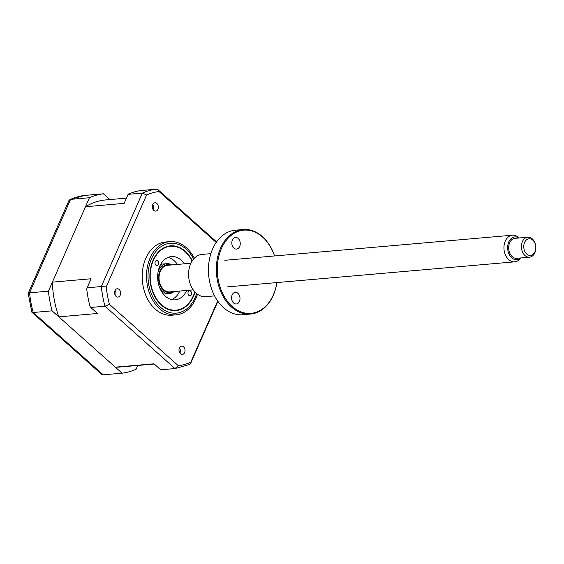 <?xml version="1.0" encoding="UTF-8"?>
<svg xmlns="http://www.w3.org/2000/svg" width="564" height="564" viewBox="0 0 564 564"><rect width="100%" height="100%" fill="white"/><g stroke="black" fill="none" stroke-linecap="round" stroke-linejoin="round"><path stroke-width="0.85" d="M109.952 199.571L103.459 193.79A90.184 64.79 85 0 0 89.443 197.717L48.419 291.165A90.184 64.79 85 0 0 52.078 310.834L122.085 373.178A90.184 64.79 85 0 0 136.1 369.251L137.764 365.465M122.085 373.178L103.219 374.82L101.562 374.27L31.859 312.195L28.2 293.393L29.554 292.815A90.184 64.79 85 0 0 33.213 312.484L31.859 312.195M52.078 310.834L33.213 312.484L103.219 374.82M48.419 291.165L29.554 292.815L70.578 199.367L68.97 200.431L28.221 293.273M89.443 197.717L70.578 199.367A90.184 64.79 85 0 1 84.593 195.44L69.851 199.543M103.459 193.79L84.593 195.44M155.883 265.151A2.503 1.798 -95 0 1 155.058 262.422A2.503 1.798 -95 0 1 156.602 260.596A2.503 1.798 -95 0 1 157.758 261.026A2.503 1.798 -95 0 1 158.59 263.755A2.503 1.798 -95 0 1 157.039 265.588A2.503 1.798 -95 0 1 155.883 265.151M192.091 261.097A32.063 23.039 85 0 0 185.274 251.833A32.063 23.039 85 0 0 153.521 260.067A32.063 23.039 85 0 0 161.332 304.574A32.063 23.039 85 0 0 194.77 291.799M188.848 295.381A2.503 1.798 -95 0 1 188.016 292.653A2.503 1.798 -95 0 1 189.567 290.82A2.503 1.798 -95 0 1 190.724 291.257A2.503 1.798 -95 0 1 191.548 293.985A2.503 1.798 -95 0 1 190.005 295.811A2.503 1.798 -95 0 1 188.848 295.381M186.712 290.446A21.714 15.595 -95 0 1 175.192 299.829A21.714 15.595 -95 0 1 165.196 296.058A21.714 15.595 -95 0 1 157.998 272.426A21.714 15.595 -95 0 1 171.414 256.571A21.714 15.595 -95 0 1 181.404 260.349A21.714 15.595 -95 0 1 184.393 263.825M167.994 257.424A21.714 15.595 -95 0 1 174.459 260.956A21.714 15.595 -95 0 1 177.448 264.431M179.768 291.052A21.714 15.595 -95 0 1 171.667 299.59M184.604 352.592A4.174 2.996 85 0 0 184.52 348.199A4.174 2.996 85 0 0 181.643 346.12A4.174 2.996 85 0 0 179.408 347.967A4.174 2.996 85 0 0 179.486 352.359A4.174 2.996 85 0 0 182.369 354.439A4.174 2.996 85 0 0 184.604 352.592M179.465 347.847A4.174 2.996 -95 0 1 179.972 352.993A4.174 2.996 -95 0 1 179.923 353.113M120.195 295.233A4.174 2.996 85 0 0 120.111 290.841A4.174 2.996 85 0 0 117.234 288.761A4.174 2.996 85 0 0 115 290.608A4.174 2.996 85 0 0 115.084 295A4.174 2.996 85 0 0 117.961 297.08A4.174 2.996 85 0 0 120.195 295.233M115.056 290.488A4.174 2.996 -95 0 1 115.564 295.635A4.174 2.996 -95 0 1 115.514 295.748M157.941 209.251A4.174 2.996 85 0 0 157.857 204.859A4.174 2.996 85 0 0 154.98 202.779A4.174 2.996 85 0 0 152.745 204.626A4.174 2.996 85 0 0 152.823 209.018A4.174 2.996 85 0 0 155.706 211.098A4.174 2.996 85 0 0 157.941 209.251M152.795 204.506A4.174 2.996 -95 0 1 153.309 209.653A4.174 2.996 -95 0 1 153.253 209.766M194.326 258.241A36.745 26.395 85 0 0 169.799 241.625L165.478 242.005A36.745 26.395 85 0 0 145.822 258.256A36.745 26.395 85 0 0 146.527 296.911A36.745 26.395 85 0 0 171.865 315.213L176.187 314.832A36.745 26.395 85 0 0 195.849 298.582A36.745 26.395 85 0 0 197.463 294.225M169.799 241.625A36.745 26.395 85 0 0 150.137 257.875A36.745 26.395 85 0 0 150.849 296.537A36.745 26.395 85 0 0 176.187 314.832M192.296 260.772A32.501 23.35 85 0 0 170.476 245.826A32.501 23.35 85 0 0 153.084 260.201A32.501 23.35 85 0 0 153.711 294.394A32.501 23.35 85 0 0 176.13 310.581A32.501 23.35 85 0 0 193.515 296.206A32.501 23.35 85 0 0 195.031 292.082M154.247 364.027L120.061 367.009A83.839 60.228 -95 0 1 115.324 367.164L58.839 316.855A83.839 60.228 -95 0 1 52.381 282.148L85.481 206.741A83.839 60.228 -95 0 1 105.482 199.959L126.435 198.133M52.381 282.148L91.037 278.771L86.729 288.888A90.184 64.79 -95 0 0 90.007 306.492L90.741 307.465L104.974 306.224A90.184 64.79 -95 0 1 101.316 286.554L142.332 193.107A90.184 64.79 -95 0 1 156.355 189.18L158.012 189.73L216.604 241.907M87.082 287.795L101.316 286.554L106.208 286.942L146.584 194.968A87.674 62.985 -95 0 1 158.999 191.492L216.223 242.449M115.324 367.164L153.986 363.787L160.74 369.808L175.052 368.553L189.723 364.457L190.597 363.569L190.766 362.243A87.674 62.985 -95 0 1 178.351 365.726L109.451 304.363A87.674 62.985 -95 0 1 106.208 286.942M217.655 300.993L190.766 362.243M158.999 191.492L158.012 189.73M109.451 304.363L104.974 306.224L174.974 368.56L178.351 365.726M146.584 194.968L142.332 193.107L128.098 194.347L124.143 203.364L85.481 206.741M128.098 194.347L128.352 194.072A90.184 64.79 -95 0 1 140.894 190.554L156.355 189.18M90.741 307.465L97.494 313.478L58.839 316.855M163.165 293.872A15.031 10.801 85 0 0 165.351 293.985L169.285 293.64A15.031 10.801 -95 0 1 159.52 287.351M174.072 291.546A15.031 10.801 -95 0 1 169.285 293.64M158.146 271.58A15.031 10.801 -95 0 1 158.921 269.719A15.031 10.801 -95 0 1 166.676 263.691A15.031 10.801 -95 0 1 171.745 264.925M170.575 265.031A14.029 10.082 85 0 0 160.218 270.255A14.029 10.082 85 0 0 161.008 287.104A14.029 10.082 85 0 0 172.894 291.651M166.676 263.691L162.735 264.037A15.031 10.801 85 0 0 160.606 264.53M530.379 255.429A8.347 6 85 0 0 535.765 246.75A8.347 6 85 0 0 529.173 238.776A8.347 6 85 0 0 523.787 247.455A8.347 6 85 0 0 530.379 255.429M527.897 237.211A10.018 7.198 -95 0 1 535.8 246.679A10.018 7.198 -95 0 1 529.49 257.184A10.018 7.198 -95 0 1 529.342 257.198A10.018 7.198 -95 0 1 521.439 247.73A10.018 7.198 -95 0 1 527.749 237.218A10.018 7.198 -95 0 1 527.897 237.211M515.165 238.318A10.018 7.198 85 0 0 515.017 238.332A10.018 7.198 85 0 0 508.707 248.837A10.018 7.198 85 0 0 516.61 258.305A10.018 7.198 85 0 0 516.758 258.298A10.018 7.198 85 0 0 516.906 258.284M518.958 237.987A11.435 8.213 85 0 0 515.066 236.915A11.435 8.213 85 0 0 507.685 248.794A11.435 8.213 85 0 0 516.716 259.715A11.435 8.213 85 0 0 520.699 257.952M520.826 257.945L520.205 258.707A13.36 9.602 -95 0 1 514.735 261.83A13.36 9.602 -95 0 1 514.537 261.844A13.36 9.602 -95 0 1 503.997 249.217A13.36 9.602 -95 0 1 512.415 235.209A13.36 9.602 -95 0 1 512.606 235.195A13.36 9.602 -95 0 1 518.344 237.331L519.084 237.98M170.032 291.898A13.36 9.602 -95 0 1 169.834 291.919A13.36 9.602 -95 0 1 169.637 291.933A13.36 9.602 -95 0 1 159.097 279.307A13.36 9.602 -95 0 1 167.515 265.299A13.36 9.602 -95 0 1 167.705 265.284M232.396 240.031A5.844 4.202 -95 0 1 235.526 237.444A5.844 4.202 -95 0 1 239.559 240.356A5.844 4.202 -95 0 1 239.672 246.503A5.844 4.202 -95 0 1 236.542 249.091A5.844 4.202 -95 0 1 232.509 246.179A5.844 4.202 -95 0 1 232.396 240.031M274.527 255.957A41.75 29.998 85 0 0 248.632 230.274A41.75 29.998 85 0 0 221.405 248.611A41.75 29.998 85 0 0 232.156 306.414A41.75 29.998 85 0 0 273.35 294.873A41.75 29.998 85 0 0 276.846 282.578M276.889 282.578A42.42 30.477 -95 0 1 273.3 295.282A42.42 30.477 -95 0 1 250.599 314.042A42.42 30.477 -95 0 1 221.342 292.913A42.42 30.477 -95 0 1 220.524 248.28A42.42 30.477 -95 0 1 243.225 229.52A42.42 30.477 -95 0 1 274.569 255.957M243.225 229.52L235.329 230.211A42.42 30.477 85 0 0 212.635 248.971A42.42 30.477 85 0 0 213.453 293.604A42.42 30.477 85 0 0 242.703 314.733L250.599 314.042M210.88 253.631L202.018 254.406A21.213 15.235 85 0 0 190.667 263.79A21.213 15.235 85 0 0 191.076 286.103A21.213 15.235 85 0 0 205.705 296.671L214.567 295.896M232.142 294.923A5.844 4.202 -95 0 1 235.273 292.335A5.844 4.202 -95 0 1 239.305 295.247A5.844 4.202 -95 0 1 239.418 301.395A5.844 4.202 -95 0 1 236.288 303.982A5.844 4.202 -95 0 1 232.255 301.07A5.844 4.202 -95 0 1 232.142 294.923M193.614 259.024A35.074 25.197 85 0 0 151.49 258.777A35.074 25.197 85 0 0 160.521 307.324A35.074 25.197 85 0 0 195.116 297.63A35.074 25.197 85 0 0 196.624 293.576M217.908 301.352L190.597 363.569M529.49 257.184L516.758 258.298M514.735 261.83L227.158 286.914M193.226 289.875L169.834 291.919M512.415 235.209L224.839 260.293M190.907 263.254L167.515 265.299M527.749 237.218L515.017 238.332"/></g></svg>
